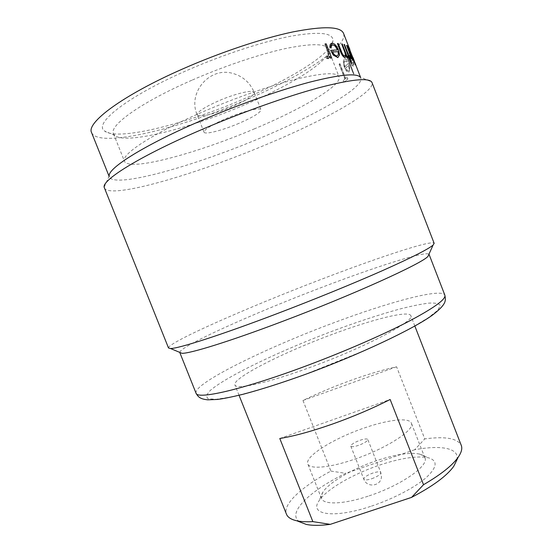 <?xml version="1.0" encoding="UTF-8"?>
<svg xmlns="http://www.w3.org/2000/svg" width="553" height="553" viewBox="0 0 553 553"><rect width="100%" height="100%" fill="white"/><g stroke="black" fill="none" stroke-linecap="round" stroke-linejoin="round"><path stroke-width="0.41" stroke-dasharray="2.77 2.07" d="M358.565 445.352C354.114 446.796 351.528 447.066 350.802 446.16C351.044 444.488 354.114 442.531 360.01 440.285C364.448 438.826 367.04 438.557 367.793 439.469C367.586 441.121 364.51 443.084 358.565 445.352M239.027 123.312C222.811 130.28 204.748 134.96 204.029 132.174C204.098 129.561 211.315 125.082 225.672 118.729C242.539 111.45 260.587 106.957 261.002 109.736C260.65 112.542 253.322 117.07 239.027 123.312M332.325 43.286L332.947 40.998C333.701 32.869 319.931 31.217 291.638 36.056C263.553 41.364 222.638 54.719 186.154 70.798C126.45 96.934 93.312 123.789 104.538 130.971C117.409 141.485 186.333 123.886 244.122 98.814C284.906 81.374 321.203 60.166 330.673 46.272M191.808 80.254C140.662 102.526 108.817 125.718 113.476 133.729L114.72 135.437C125.877 144.976 190.619 128.206 245.242 104.579C289.191 85.895 327.3 62.745 328.544 51.208L328.295 49.113C325.807 43.41 311.457 43.252 285.244 48.616C259.385 54.277 223.765 66.263 191.808 80.254M104.144 187.211L109.19 176.006L109.39 177.036C114.83 188.594 194.497 165.941 261.092 137.732C315.59 115.024 364.227 87.664 360.812 78.001L360.259 77.109L371.595 81.858M104.323 188.048C110.033 199.509 194.663 174.734 265.17 145.024C322.952 121.052 375.321 92.33 372.024 82.597M168.513 347.982C167.448 342.666 247.357 307.592 318.362 280.433C376.365 258.099 432.218 239.484 434.16 243.341M179.739 352.392C180.423 346.005 253.958 313.192 320.132 288.009C373.904 267.389 425.305 250.751 428.955 254.221M339.093 64.266L344.865 79.155L343.109 80.517L343.766 82.203L347.761 79.038L347.097 77.323L345.549 78.609L339.763 63.692L339.093 64.266L339.763 63.692M344.92 66.851C343.952 63.892 343.869 61.881 344.678 60.816L347.014 61.977L347.097 60.858C346.019 59.136 345.12 58.528 344.388 59.04L344.153 59.24C343.012 60.706 343.123 63.505 344.478 67.653L346.586 71.261L349.109 72.001L349.62 68.047L348.3 63.339L344.92 66.851L348.3 63.339M354.701 63.083L347.706 44.814L349.109 50.434L348.321 46.438L350.478 51.45L349.62 49.97L351.943 57.823C353.45 61.507 354.369 63.284 354.687 63.153L354.832 63.09C354.514 63.229 353.602 61.452 352.088 57.761L351.943 57.823M346.413 45.408L351.922 58.908M351.224 57.83L350.816 56.779L350.968 58.68M350.056 56.745L349.855 54.436M349.779 58.113L351.68 63.484M347.733 56.13L348.411 56.178M343.876 44.461L344.367 44.599L348.936 56.406L349.579 56.593L350.222 58.238M341.512 43.957L342.107 44.06L347.36 57.623M346.04 55.632L345.832 55.1L345.134 57.588M337.323 43.535L338.077 43.583L341.872 53.164C342.798 54.975 343.634 55.901 344.381 55.936L344.533 55.929C345.238 55.708 345.307 54.567 344.74 52.507M332.512 45.021C331.496 45.228 330.998 46.245 331.019 48.07M331.703 43.272L332.042 43.272C334.365 43.473 336.487 45.83 338.401 50.351L339.411 54.961L337.966 57.595M330.494 50.392L337.613 49.957M324.874 44.033L326.021 43.922L331.475 57.968M329.678 56.42L328.247 58.632M326.885 56.752L327.715 56.883L328.378 53.62M353.699 60.367L351.881 57.007L352.828 59.454M347.415 46.003L348.597 48.512L348.438 46.763L353.761 60.415M354.687 62.544L355.856 65.537L354.68 62.537M354.051 61.867L355.226 64.881M350.208 60.816C349.164 57.878 348.798 55.936 349.102 54.975L350.664 56.503L350.498 55.452C349.614 53.634 348.998 52.888 348.639 53.219L348.528 53.371C348.086 54.685 348.59 57.401 350.049 61.521L351.929 65.337L353.602 66.457L353.208 62.779L351.618 58.044L350.208 60.816L351.618 58.044M347.028 56.15L346.69 56.593L353.478 74.109L353.823 73.694L347.173 56.088L353.823 73.694M91.611 132.679C98.821 148.619 179.732 128.718 246.203 99.823C300.632 76.68 348.349 46.646 343.565 33.429M254.726 128.704C197.117 153.278 128.98 171.872 124.487 161.276C120.436 154.771 152.884 133.232 204.085 111.319C236.069 97.563 271.516 85.286 297.072 78.941C322.952 72.823 336.936 72.097 339.024 76.77C342.3 85.383 301.668 109.038 254.726 128.704M371.478 506.113C393.301 498.854 415.165 487.352 426.356 477.488C437.264 467.161 437.948 460.594 428.423 457.794C417.149 455.575 400.752 458.05 379.24 465.218C352.648 474.17 326.076 489.578 318.963 500.907C308.892 514.822 333.922 518.845 371.478 506.113M369.072 495.868C401.271 485.354 429.349 465.502 424.904 457.787C424.186 456.025 422.381 454.78 419.492 454.048C409.732 452.167 395.312 454.414 376.234 460.78C352.648 468.75 329.083 482.34 322.945 492.08C321.328 494.582 320.858 496.725 321.535 498.502C323.553 505.062 344.111 504.343 369.072 495.868M354.611 459.204C386.754 448.386 415.331 429.646 411.363 423.149C409.227 417.086 387.3 419.824 363.439 428.264C333.563 438.488 304.42 456.564 307.814 463.939C309.466 469.545 329.671 467.866 354.611 459.204M332.602 334.254C283.654 352.261 232.046 378.128 234.907 384.929C235.785 389.941 267.327 383.167 309.88 367.496C365.25 347.422 415.69 320.671 410.796 315.645C408.764 310.115 372.128 319.475 332.602 334.254M396.598 366.784L302.961 400.483C318.072 393.162 334.005 386.471 350.747 380.416C367.503 374.388 382.787 369.839 396.598 366.784L424.773 438.902C445.289 436.151 457.449 438.301 461.264 445.365M302.961 400.483L330.908 471.094C302.187 486.37 282.41 504.205 286.475 514.214M456.875 459.916C459.847 448.068 441.114 444.778 414.66 449.762L424.773 438.902M414.66 449.762L345.68 473.306C310.074 490.518 286.115 513.191 299.602 521.866M330.908 471.094L345.68 473.306M279.79 438.501L390.148 399.48M181.909 353.298L179.78 352.627M332.422 52.003L332.215 52.023C333.812 54.706 335.374 56.019 336.888 55.957L338.277 54.574M350.256 52.812L353.118 58.791L349.054 48.367L350.408 52.749M354.839 62.482L355.973 65.489M354.687 61.874L353.664 59.669M353.809 59.606L354.846 63.021M352.088 57.761L349.62 49.97M349.766 49.908L350.478 51.45M350.63 51.388L348.307 46.57M348.452 46.507L349.178 50.088M349.323 50.019L349.109 50.434M349.254 50.371L347.692 44.952M347.837 44.89L349.109 47.385M350.484 51.353L353.125 57.726M352.061 55.521L354.072 61.542L351.991 57.422L350.243 51.45L352.206 55.459L350.395 51.388L352.137 57.36L354.231 61.418L352.206 55.459M351.763 57.982L353.353 62.717L353.747 66.395L352.081 65.275L350.194 61.459C348.743 57.353 348.238 54.636 348.673 53.309L348.784 53.157C349.137 52.818 349.759 53.558 350.643 55.39L350.809 56.441L349.102 54.975M349.254 54.913C348.943 55.867 349.309 57.809 350.353 60.754M350.837 62.316L352.088 59.966C352.98 62.565 353.291 64.203 353.014 64.888L352.081 64.507L350.837 62.316L352.226 64.445L353.16 64.825C353.436 64.155 353.132 62.51 352.233 59.904L350.982 62.254M353.968 73.632L353.623 74.047L346.69 56.593M346.842 56.53L347.173 56.088M348.452 63.27L349.773 67.984L349.261 71.931L346.738 71.199L344.63 67.59C343.275 63.45 343.164 60.643 344.298 59.178L344.54 58.977C345.259 58.466 346.164 59.067 347.249 60.795L347.166 61.915L344.678 60.816M344.83 60.754C344.021 61.805 344.104 63.816 345.072 66.782M345.563 68.302L348.494 65.316C349.247 67.957 349.261 69.671 348.549 70.459L347.049 70.328L345.563 68.302L347.201 70.259L348.701 70.397C349.413 69.616 349.392 67.901 348.646 65.254L345.715 68.24M339.922 63.623L345.701 78.54L347.249 77.261L347.913 78.968L343.925 82.141L343.268 80.448L344.865 79.155M345.024 79.086L339.252 64.196M371.72 478.753C376.98 476.804 380.015 474.875 380.844 472.974L380.81 472.545C379.987 471.46 377.353 471.619 372.902 473.029C367.773 474.923 364.745 476.831 363.826 478.739L363.846 479.223C364.641 480.308 367.261 480.149 371.72 478.753M198.216 115.653L197.193 114.872C197.138 111.955 204.278 107.275 218.622 100.84C233.94 94.162 250.855 89.89 253.64 91.826L254.207 92.413C253.972 95.545 246.721 100.266 232.44 106.584C218.248 112.729 202.163 117.056 198.216 115.653M196.032 393.176C192.956 383.588 266.553 347.685 333.791 322.765C388.565 302.166 441.674 287.733 444.854 295.164M335.519 329.989C358.676 321.459 379.773 314.56 398.817 309.279C410.63 306.238 420.557 304.191 428.596 303.141C435.301 302.733 439.22 303.556 440.354 305.615L437.513 310.496L428.209 317.795L412.469 327.252C398.934 334.496 382.959 342.259 364.545 350.547L305.166 374.402L276.417 384.356C258.576 389.989 243.306 394.234 230.615 397.082L216.133 399.287L208.004 398.754L206.131 395.754L210.064 390.646C226.53 376.123 282.306 349.793 335.519 329.989M350.802 446.16L363.846 479.223C366.902 488.23 381.238 486.184 381.446 476.693L380.81 472.545L367.793 439.469M204.029 132.174L197.193 114.872C187.343 92.766 209.573 66.609 232.64 73.369C242.85 76.217 250.039 82.563 254.207 92.413L261.002 109.736M114.72 135.437L104.538 130.971M348.902 47.212L353.975 60.325M360.508 77.213L360.812 78.001M113.476 133.729L124.487 161.276M419.492 454.048L428.423 457.794M424.904 457.787L411.363 423.149M239.041 395.284L234.907 384.929M414.84 326.035L410.796 315.645M321.535 498.502L307.814 463.939M322.945 492.08L318.963 500.907M328.295 49.113L339.024 76.77M109.079 176.255L109.39 177.036M328.544 51.208L332.947 40.998"/><path stroke-width="0.83" d="M360.259 77.109C356.277 72.913 339.279 74.634 309.272 82.266C279.624 90.118 239.166 104.372 202.647 120.015C145.08 144.575 107.711 168.188 109.19 176.006M372.024 82.597L371.595 81.858C367.883 77.572 350.084 79.597 318.196 87.934C286.627 96.505 243.12 111.927 203.85 128.669C141.893 154.992 102.187 179.628 104.144 187.211L168.513 347.982L170.476 348.508C178.107 348.715 220.481 335.215 277.005 313.675C313.841 299.664 353.201 283.578 382.192 270.763C411.48 257.698 428.444 249.133 433.082 245.062L434.16 243.341L372.024 82.597M428.955 254.221L427.987 256.364C422.416 263.297 353.18 294.797 282.293 321.487C229.737 341.401 189.72 353.733 181.909 353.298L170.476 348.508M352.074 58.846L346.918 45.533L350.008 54.374L350.533 58.03L351.12 58.618L350.968 56.717L351.922 58.908L351.224 57.83M351.12 58.618L350.374 58.093L350.208 56.683M350.008 54.374L346.565 45.346M350.374 58.176L349.738 56.524L349.088 56.344L344.519 44.537L344.035 44.392L348.611 56.219L347.885 56.067L348.528 57.726L349.254 57.878L351.355 63.312L351.832 63.415L349.731 57.989L350.374 58.176L349.779 58.113M351.832 63.415L351.203 63.381L347.885 56.067M348.411 56.178L344.035 44.392M347.519 57.553L342.266 43.991L341.671 43.887L344.899 52.438C345.466 54.491 345.397 55.632 344.699 55.86L344.54 55.867C343.807 55.839 342.971 54.92 342.031 53.095L338.236 43.507L337.489 43.466L340.206 50.489C341.699 54.574 343.323 56.924 345.072 57.54L345.984 55.03L346.938 57.477L347.519 57.553L346.779 57.547L346.04 55.632M345.3 57.526L344.913 57.609C343.171 57.014 341.547 54.664 340.047 50.558L337.489 43.466M344.899 52.438L341.671 43.887M337.413 49.957C336.024 46.777 334.489 45.118 332.823 44.98L332.512 45.021M331.192 47.993C331.171 46.182 331.662 45.166 332.678 44.952L332.996 44.904C334.669 45.049 336.21 46.728 337.613 49.957L330.673 50.316L333.487 55.093L337.772 57.588L339.577 54.892L338.567 50.275C336.659 45.768 334.537 43.404 332.215 43.196L331.738 43.265C330.452 43.563 329.858 44.897 329.954 47.268L331.192 47.993L329.782 47.344L330.286 44.295M337.966 57.595L333.314 55.169L330.673 50.316M331.655 57.892L326.201 43.846L325.053 43.957L328.558 53.544L327.894 56.807L327.072 56.669L326.961 58.272L328.434 58.549L329.712 55.964L330.514 58.03L331.655 57.892L330.335 58.113L329.678 56.42M328.434 58.556L326.775 58.355L327.072 56.669M328.558 53.544L325.053 43.957M352.828 59.454L347.567 45.94L352.828 59.454M353.761 60.415L348.584 46.694L348.743 48.45L347.567 45.94M355.247 63.768L356.001 65.475L354.839 62.482L355.116 63.83M355.226 64.881L354.162 61.812M348.902 47.212L343.565 33.429C340.655 26.42 323.788 25.915 292.966 31.901C262.475 38.295 220.212 52.39 182.497 69.035C122.268 95.462 85.936 122.973 91.611 132.679L109.079 176.255M423.522 484.705L411.563 497.389C432.875 486.191 446.948 475.822 453.771 466.276L458.174 457.248C452.354 465.46 440.803 474.612 423.522 484.705L390.148 399.48C372.432 408.494 353.132 416.713 332.249 424.137C311.491 431.381 294.002 436.172 279.79 438.501L312.846 521.617C306.397 521.97 301.06 521.7 296.837 520.802C291.168 519.55 287.712 517.352 286.475 514.214L239.041 395.284M458.174 457.248C461.465 452.465 462.495 448.504 461.264 445.365L414.84 326.035M453.771 466.276L456.875 459.916M299.602 521.866L306.217 524.403C312.127 525.668 320.125 525.661 330.224 524.368L411.563 497.389M330.224 524.368L312.846 521.617M330.673 46.272L332.325 43.286M429.087 254.421L444.854 295.164C446.25 299.297 433.365 308.477 406.199 322.71C379.088 336.604 338.789 353.941 300.659 367.939C239.857 390.342 196.903 399.695 196.032 393.176L179.739 352.392M338.18 51.65L338.45 54.498L337.06 55.888C335.553 55.95 333.998 54.636 332.388 51.947L338.18 51.65L332.422 52.003M338.45 54.498L338.014 51.726M352.98 59.392L352.033 56.945L353.844 60.305M353.222 58.687L350.408 52.749L349.143 48.256L353.222 58.687M353.125 57.726L354.591 61.915M349.862 49.3L349.012 47.427M427.987 256.364L433.082 245.062M444.854 295.164C445.614 300.141 447.481 303.473 432.764 314.871C414.107 328.738 358.309 355.171 304.772 374.595C281.429 383.001 260.85 389.561 243.037 394.282C231.666 397.019 223.156 398.741 217.516 399.439L207.852 399.84C199.751 399.038 198.009 396.681 196.032 393.176M353.975 60.325L354.812 62.482M355.973 65.489L360.508 77.213M306.217 524.403L296.837 520.802"/></g></svg>
